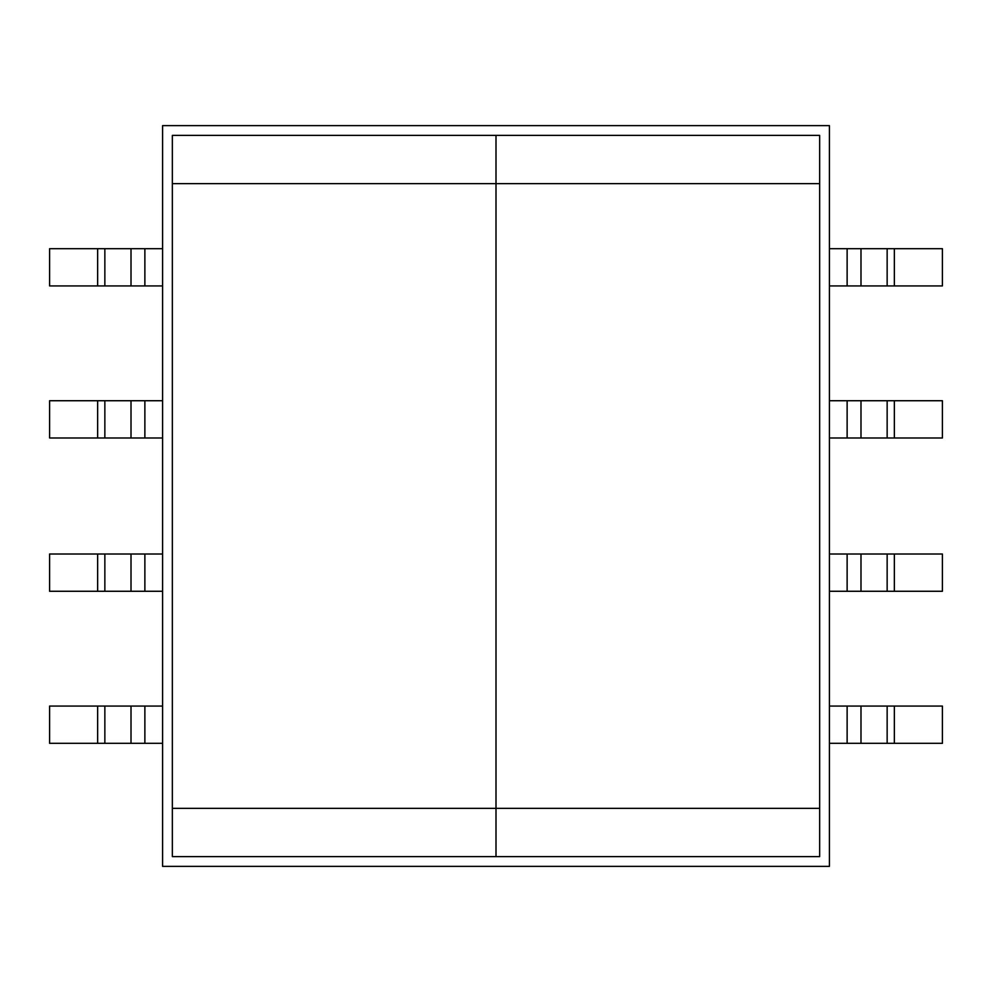 <?xml version="1.0" encoding="UTF-8"?>
<svg xmlns="http://www.w3.org/2000/svg" width="992" height="992" viewBox="0 0 992 992"><rect width="100%" height="100%" fill="white"/><g stroke="black" fill="none" stroke-linecap="round" stroke-linejoin="round"><path stroke-width="1.49" d="M829.424 285.932L942.4 285.932L942.4 248.682L847.131 248.682L847.131 285.932M829.424 248.682L847.131 248.682M829.424 437.98L942.4 437.98L942.4 400.731L847.131 400.731L847.131 437.98M829.424 400.731L847.131 400.731M829.424 743.318L942.4 743.318L942.4 706.068L847.131 706.068L847.131 743.318M829.424 706.068L847.131 706.068M829.424 591.269L942.4 591.269L942.4 554.02L847.131 554.02L847.131 591.269M829.424 554.02L847.131 554.02M162.576 248.682L49.6 248.682L49.6 285.932L144.869 285.932L144.869 248.682M162.576 285.932L144.869 285.932M162.576 400.731L49.6 400.731L49.6 437.98L144.869 437.98L144.869 400.731M162.576 437.98L144.869 437.98M162.576 706.068L49.6 706.068L49.6 743.318L144.869 743.318L144.869 706.068M162.576 743.318L144.869 743.318M162.576 554.02L49.6 554.02L49.6 591.269L144.869 591.269L144.869 554.02M162.576 591.269L144.869 591.269M172.348 183.644L172.348 856.604L819.652 856.604L819.652 135.396L172.348 135.396L172.348 183.644L496 183.644L496 856.604L496 135.396L496 183.644L819.652 183.644M162.576 866.376L162.576 125.624L829.424 125.624L829.424 866.376L162.576 866.376M894.35 285.932L894.35 248.682M887.146 285.932L887.146 248.682M860.994 285.932L860.994 248.682M894.35 437.98L894.35 400.731M887.146 437.98L887.146 400.731M860.994 437.98L860.994 400.731M894.35 743.318L894.35 706.068M887.146 743.318L887.146 706.068M860.994 743.318L860.994 706.068M894.35 591.269L894.35 554.02M887.146 591.269L887.146 554.02M860.994 591.269L860.994 554.02M97.65 248.682L97.65 285.932M104.854 248.682L104.854 285.932M131.006 248.682L131.006 285.932M97.65 400.731L97.65 437.98M104.854 400.731L104.854 437.98M131.006 400.731L131.006 437.98M97.65 706.068L97.65 743.318M104.854 706.068L104.854 743.318M131.006 706.068L131.006 743.318M97.65 554.02L97.65 591.269M104.854 554.02L104.854 591.269M131.006 554.02L131.006 591.269M819.652 808.356L172.348 808.356"/></g></svg>
